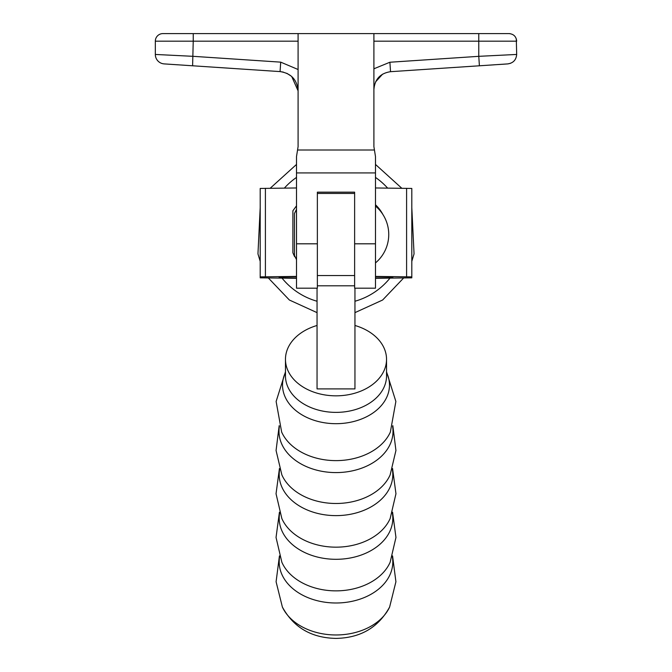 <?xml version="1.0" encoding="UTF-8"?>
<svg xmlns="http://www.w3.org/2000/svg" width="672" height="672" viewBox="0 0 672 672"><rect width="100%" height="100%" fill="white"/><g stroke="black" fill="none" stroke-linecap="round" stroke-linejoin="round"><path stroke-width="1.01" d="M354.95 325.475A50.534 36.506 180 0 1 386.534 359.318A50.534 36.506 180 0 1 336 395.833A50.534 36.506 180 0 1 285.466 359.318A50.534 36.506 180 0 1 317.05 325.475M354.95 288.187L354.95 388.903L317.05 388.903L317.05 288.187M375.48 204.767A37.094 37.094 0 0 1 382.864 214.444M296.512 278.309L260.198 277.838L260.198 188.446L296.512 187.967M296.512 278.023L279.149 277.838L279.149 276.881L296.512 276.696M260.198 276.881L296.512 276.41M375.48 278.023L392.86 277.838L392.86 276.881L375.48 276.696M375.48 278.309L411.81 277.838L411.81 276.881L375.48 276.41M411.81 276.881L411.81 188.446L375.48 187.967M317.36 243.81L317.36 288.187L296.512 288.187L296.512 156.509L298.091 146.647L298.091 33.6L373.901 33.6L373.901 146.647L375.48 156.509L375.48 288.187L354.631 288.187L354.631 192.167L317.36 192.167L317.36 243.81L296.512 243.81M375.48 206.06A37.094 37.094 0 0 1 375.48 262.92M291.715 76.516L298.091 90.854C297.116 79.716 291.11 73.29 280.073 71.593L164.178 63.899A9.475 9.475 0 0 1 155.324 54.449L155.324 41.177A7.577 7.577 0 0 1 162.91 33.6L298.091 33.6M373.901 33.6L509.09 33.6C513.702 34.054 516.23 36.582 516.676 41.177L373.901 41.177M162.91 33.6L193.234 33.6L193.234 41.177L155.324 41.177A7.577 7.577 0 0 1 162.91 33.6A7.577 7.577 0 0 0 155.324 41.177M155.324 54.449L193.234 56.33L280.703 62.143L298.091 69.51M373.901 68.788L389.903 62.236L478.775 56.33L516.676 54.449L516.298 38.842M280.703 62.143L280.073 71.593L283.315 72.089M286.818 73.298L291.396 76.238M478.775 33.6L478.775 56.33L479.396 65.789L507.822 63.899L390.533 71.686C380.352 73.248 374.808 79.17 373.901 89.452L374.43 85.159M375.589 81.883L382.595 74.155M192.604 65.789L193.234 41.177L298.091 41.177M516.676 54.449C516.205 59.909 513.257 63.059 507.822 63.899L510.611 63.286M509.09 33.6L510.124 33.667M392.322 556.626A56.801 41.034 180 0 1 336 602.994A56.801 41.034 180 0 1 279.678 556.626M392.566 555.895L395.917 581.75L389.626 607.034A56.515 40.832 180 0 1 336 634.973A56.515 40.832 180 0 1 282.374 607.034L276.091 581.75L279.434 555.895M392.574 512.198L395.959 537.44L390.146 562.229A56.801 41.042 180 0 1 336 590.864A56.801 41.042 180 0 1 281.854 562.229L276.041 537.44L279.434 512.198M392.33 512.929A56.809 41.042 180 0 1 336 559.306A56.809 41.042 180 0 1 279.678 512.929M392.566 468.518L395.959 493.752L390.155 518.524A56.809 41.042 180 0 1 336 547.168A56.809 41.042 180 0 1 281.845 518.524L276.041 493.752L279.434 468.518M392.322 469.249A56.809 41.042 180 0 1 336 515.626A56.809 41.042 180 0 1 279.678 469.249M392.826 425.645L395.934 450.492L390.155 474.852A56.801 41.042 180 0 1 336 503.488A56.801 41.042 180 0 1 281.854 474.852L276.066 450.492L279.182 425.645M392.582 426.376A57.002 41.185 180 0 1 336 472.584A57.002 41.185 180 0 1 279.418 426.376M386.543 371.826L395.875 401.47L390.356 432.062A57.128 41.269 180 0 1 336 460.622A57.128 41.269 180 0 1 281.652 432.062L276.125 401.47L285.466 371.826M386.543 372.448A53.466 38.623 180 0 1 336 423.688A53.466 38.623 180 0 1 285.466 372.448M386.534 359.318L386.543 375.875A50.534 36.515 180 0 1 336 412.381A50.534 36.515 180 0 1 285.466 375.875L285.466 359.318M354.631 285.81L317.36 285.81M354.631 193.435L317.36 193.435M279.166 277.838L279.166 276.881M265.406 276.746L265.406 188.311M406.594 276.746L406.594 188.311M392.843 277.838L392.843 276.881M296.512 172.931L375.48 172.931M354.631 243.81L375.48 243.81M375.48 177.416A69.401 69.401 0 0 1 387.618 188.101M389.945 278.158A69.401 69.401 0 0 1 354.95 301.249M297.914 150.007L374.086 150.007M355.412 288.187A57.095 57.095 0 0 1 354.95 288.355M317.05 288.355A57.095 57.095 0 0 1 316.588 288.187M317.05 301.249A69.401 69.401 0 0 1 282.064 278.158M284.382 188.101A69.401 69.401 0 0 1 296.512 177.425M390.533 71.686L389.903 62.236M389.626 607.034C378.42 627.48 360.545 637.93 336 638.4C311.464 637.93 293.588 627.48 282.374 607.034M354.631 275.554L317.36 275.554M294.596 256.654L292.883 252.798L292.883 210.79L296.512 205.825M294.462 255.494L294.462 234.486L294.462 255.494L296.512 259.644M375.48 164.43L401.806 188.261M411.81 207.648L414.053 253.873L411.81 261.341M403.628 278.006L382.628 300.014L354.95 312.64M296.512 164.43L270.203 188.261M260.198 207.648L257.956 253.882L260.198 261.341M268.372 278.006L289.372 300.014L317.05 312.64M294.462 234.486L294.462 213.486L294.462 234.486M296.512 209.336L294.462 213.486"/></g></svg>
